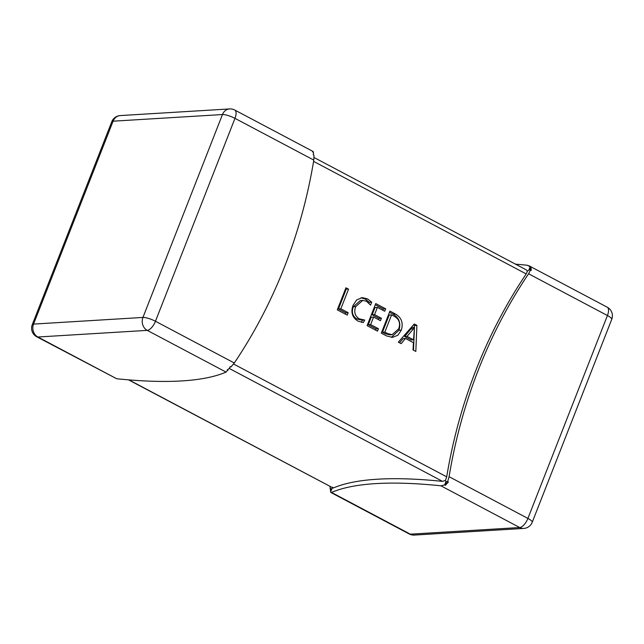 <?xml version="1.0" encoding="UTF-8"?>
<svg xmlns="http://www.w3.org/2000/svg" width="644" height="644" viewBox="0 0 644 644"><rect width="100%" height="100%" fill="white"/><g stroke="black" fill="none" stroke-linecap="round" stroke-linejoin="round"><path stroke-width="0.97" d="M414.301 323.988L416.901 325.365L415.831 351.423L412.997 349.925L413.456 342.697L405.438 338.454L401.164 343.663L398.33 342.157L414.301 323.988M515.498 264.153A486.767 111.839 21.4 0 1 527.299 265.256L530.149 266.793L528.885 270.021L527.404 271.204L526.22 273.933A486.767 424.493 86.5 0 0 446.703 476.834L445.447 480.344L442.597 481.39A486.767 111.839 -158.6 0 0 333.222 488.031L128.502 379.847M401.341 330.106L397.871 335.242L392.518 337.384L386.569 335.935L381.296 333.141L389.934 311.092L395.408 313.99C401.486 317.548 403.458 322.918 401.341 330.106L398.958 330.251L391.302 337.376M370.654 324.584L378.455 328.722L377.505 331.137L367.096 325.631L375.742 303.574L385.676 308.838L384.726 311.253L377.392 307.373L374.55 314.634L381.409 318.265L380.459 320.688L373.601 317.057L370.654 324.584L368.271 324.729L376.08 328.867L378.455 328.722M363.103 322.523L357.871 321.066C352.236 317.46 350.626 312.227 353.041 305.377L356.639 299.951L362.21 297.617L367.499 298.888L371.717 302.181L370.558 305.135L366.573 301.32L362.725 300.386L355.713 306.576C353.741 311.857 354.9 315.938 359.175 318.836L364.713 320.06L363.385 322.507M361.872 320.245L364.713 320.06M340.845 308.806L348.179 312.686L347.229 315.109L337.295 309.853L345.933 287.796L348.541 289.172L340.845 308.806L338.462 308.951L345.796 312.831L348.179 312.686M530.149 266.793L530.865 267.171L531.34 270.295L530.624 269.917L528.595 273.789A486.767 424.493 86.5 0 0 449.077 476.689L447.652 481.632L448.369 482.01L445.358 485.343L444.65 484.964L440.866 485.793A486.767 111.839 -158.6 0 0 331.491 492.443L410.325 534.174L519.7 527.525L440.866 485.793M446.582 483.716L445.914 481.736A486.767 424.493 86.5 0 0 445.358 485.343M448.369 482.01A486.767 111.839 -158.6 0 0 445.914 481.736L444.65 484.964M530.865 267.171A486.767 424.493 86.5 0 0 528.885 270.021L530.986 268.347M330.718 491.38L329.937 486.478M530.624 269.917L528.885 270.021M447.652 481.632L445.914 481.736L445.447 480.344M228.435 369.117L226.076 372.095A486.767 111.839 21.4 0 1 116.701 378.744L36.772 336.796A9.732 4.21 -62.1 0 0 37.867 337.013L116.701 378.744M227.984 370.276L227.268 369.898L229.119 368.601L230.278 366.565L230.987 366.943L230.045 367M312.509 151.557L313.483 152.097L312.775 151.718L313.523 153.232L313.25 154.842L313.958 155.22L313.805 160.09A486.767 424.493 -93.5 0 1 234.295 362.991L230.987 366.943M313.483 152.097L313.282 152.62M330.477 490.768L331.781 488.675L330.042 488.78M330.517 491.903L332.707 487.194M314.063 157.522L526.349 269.9L527.404 271.204M331.781 488.675A486.767 111.839 -158.6 0 0 330.75 489.158M413.464 324.946L414.527 325.51L416.901 325.365M414.527 325.51L414.454 327.321L413.545 328.706L407.048 336.385L413.529 339.815L414.462 327.321L412.088 327.466L404.665 336.53L411.154 339.96L413.529 339.815M414.43 327.796L413.512 350.199M399.594 342.825L403.064 338.599L405.438 338.454M404.665 336.53L407.048 336.385M411.17 328.851L413.545 328.706M389.483 312.251L393.033 314.135L395.408 313.99M393.033 314.135C399.111 317.693 401.083 323.063 398.958 330.251M391.592 314.884L389.209 315.029L382.464 332.248L385.217 333.705L389.725 334.84L392.107 334.695L398.708 328.786C400.608 323.256 399.191 319.126 394.45 316.405L391.592 314.884L384.846 332.103L387.599 333.56L392.107 334.695M385.217 333.705L387.599 333.56M382.464 332.248L384.846 332.103M376.08 328.867L375.589 330.122M375.283 304.741L383.301 308.983L385.676 308.838M383.301 308.983L382.81 310.239M374.55 314.634L372.176 314.779L375.017 307.518L377.392 307.373M372.176 314.779L379.034 318.41L381.409 318.265M379.034 318.41L378.543 319.674M368.271 324.729L371.226 317.202L373.601 317.057M362.331 320.213L361.477 322.386M361.018 297.769L365.116 299.033L367.499 298.888M365.116 299.033L369.342 302.318L371.717 302.181M369.342 302.318L369.02 303.139M362.725 300.386L360.35 300.531L353.339 306.721L355.713 306.576M353.339 306.721C351.366 311.994 352.518 316.083 356.8 318.981L359.175 318.836M356.8 318.981L362.331 320.205M345.796 312.831L345.305 314.095M345.482 288.963L348.541 289.172M346.158 289.317L338.462 308.951M526.22 273.933L313.588 161.378M233.563 364.005L446.703 476.834M449.077 476.689L527.911 518.42A9.732 4.21 117.9 0 1 519.7 527.525A9.732 8.493 86.5 0 0 523.749 528.426L414.374 535.067A9.732 8.493 -93.5 0 1 410.325 534.174A9.732 4.21 117.9 0 1 409.23 533.957A9.732 9.732 0 0 0 414.374 535.067M528.869 265.722L607.228 307.204A9.732 4.21 117.9 0 1 607.429 315.52L528.595 273.789M527.911 518.42L607.429 315.52A9.732 2.238 21.4 0 1 611.736 319.36L532.226 522.26A9.732 2.238 21.4 0 0 527.911 518.42M128.905 379.88L333.222 488.031M442.597 481.39L229.216 368.432M226.076 372.095L147.251 330.372L37.867 337.013A9.732 8.493 86.5 0 1 33.569 324.085L142.944 317.436L222.462 114.543L113.086 121.185L33.569 324.085A9.732 2.238 -158.6 0 0 32.264 324.64A9.732 9.732 0 0 0 36.772 336.796M313.805 160.09L234.971 118.359L155.462 321.259L234.295 362.991M229.626 108.933A9.732 8.493 86.5 0 0 222.462 114.543A9.732 2.238 -158.6 0 1 234.971 118.359A9.732 4.21 -62.1 0 0 234.77 110.043A9.732 9.732 0 0 0 229.626 108.933L120.251 115.574A9.732 9.732 0 0 0 111.774 121.74L32.264 324.64M111.774 121.74A9.732 2.238 -158.6 0 1 113.086 121.185A9.732 8.493 -93.5 0 1 120.251 115.574M155.462 321.259A9.732 2.238 -158.6 0 0 142.944 317.436A9.732 8.493 -93.5 0 0 147.251 330.372A9.732 4.21 -62.1 0 0 155.462 321.259M330.863 492.475L409.23 533.957M313.137 151.525L234.77 110.043M523.749 528.426A9.732 9.732 0 0 0 532.226 522.26M611.736 319.36A9.732 9.732 0 0 0 607.228 307.204"/></g></svg>
